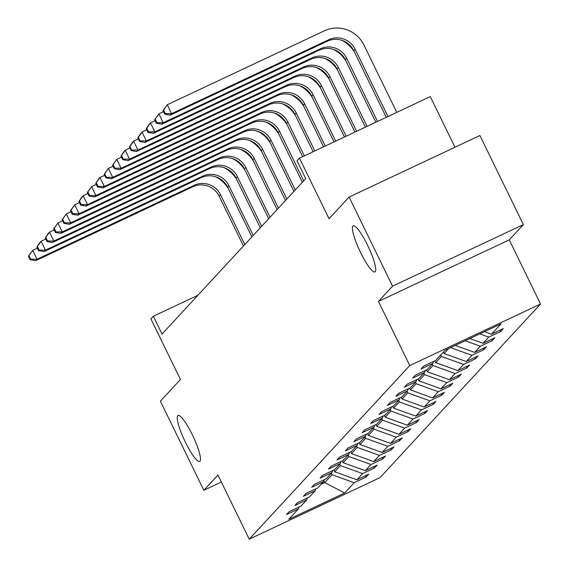 <?xml version="1.0" encoding="UTF-8"?>
<svg xmlns="http://www.w3.org/2000/svg" width="569" height="569" viewBox="0 0 569 569"><rect width="100%" height="100%" fill="white"/><g stroke="black" fill="none" stroke-linecap="round" stroke-linejoin="round"><path stroke-width="0.85" d="M360.632 252.629A25.449 4.723 64.8 0 1 353.249 225.872A25.449 4.723 64.8 0 1 367.538 245.168A25.449 4.723 64.8 0 1 374.921 271.925A25.449 4.723 64.8 0 1 360.632 252.629M185.402 442.177A25.449 4.723 64.8 0 1 178.019 415.42A25.449 4.723 64.8 0 1 192.301 434.709A25.449 4.723 64.8 0 1 199.691 461.466A25.449 4.723 64.8 0 1 185.402 442.177M378.456 301.414L509.262 239.855L523.359 224.606L392.553 286.157L378.456 301.414L409.744 365.568L249.229 539.184L217.941 475.03L203.844 490.286L221.362 482.043M203.844 490.286L160.387 401.181L180.444 379.487L150.892 318.896L153.346 316.243L162.037 334.06L305.724 178.638L297.032 160.814L299.486 158.161L329.038 218.752L349.096 197.059L479.902 135.5L523.359 224.606M392.553 286.157L349.096 197.059M454.98 147.229L430.292 96.609L299.486 158.161M509.262 239.855L540.55 304.01L380.035 477.633L249.229 539.184M484.439 331.684L491.46 334.216L503.302 328.64L500.606 331.556L499.952 330.219M323.875 480.784L324.757 482.59L332.033 474.717L354.181 482.704L344.636 493.024L288.782 519.305L298.327 508.985L286.484 514.561L289.18 511.645L301.022 506.069L306.734 499.888L294.891 505.457L297.587 502.541L309.429 496.972L315.148 490.791L303.305 496.36L306.001 493.444L317.843 487.875L323.562 481.694L311.712 487.263L314.415 484.347L326.257 478.778L331.969 472.59L320.127 478.166L322.822 475.25L334.664 469.674L340.383 463.493L328.541 469.069L331.236 466.153L343.079 460.577L348.79 454.396L336.948 459.972L339.643 457.056L351.486 451.48L357.204 445.299L345.362 450.868L348.057 447.952L359.9 442.383L365.618 436.203L353.769 441.772L356.464 438.855L368.314 433.286L374.025 427.099L362.183 432.675L364.878 429.759L376.721 424.19L382.439 418.002L370.597 423.578L373.292 420.662L385.135 415.086L390.846 408.905L379.004 414.481L381.699 411.565L393.542 405.989L399.26 399.808L387.418 405.384L390.114 402.468L401.956 396.892L407.667 390.711L395.825 396.28L398.52 393.364L410.363 387.795L416.081 381.614L404.239 387.183L406.935 384.267L418.777 378.698L424.495 372.51L412.653 378.086L415.349 375.17L427.191 369.594L432.902 363.413L421.06 368.989L423.756 366.073L435.598 360.497L445.143 350.177L500.997 323.889L491.46 334.216M409.744 365.568L540.55 304.01M479.759 333.889L488.764 337.133L500.606 331.556M488.764 337.133L483.045 343.313L494.888 337.737L492.192 340.653L491.538 339.316M465.165 340.753L480.35 346.229L492.192 340.653M480.35 346.229L474.631 352.41L486.481 346.841L483.785 349.757L483.131 348.413M450.563 347.623L471.936 355.326L483.785 349.757M471.936 355.326L466.224 361.507L478.067 355.938L475.371 358.854L474.717 357.51M434.808 360.874L435.662 362.624L441.38 356.443L463.529 364.423L475.371 358.854M463.529 364.423L457.81 370.604L469.653 365.035L466.957 367.951L466.303 366.607M426.394 369.971L427.255 371.721L432.966 365.54L455.115 373.52L466.957 367.951M455.115 373.52L449.403 379.708L461.246 374.132L458.55 377.048L457.896 375.711M417.987 379.068L418.841 380.817L424.559 374.637L446.708 382.624L458.55 377.048M446.708 382.624L440.989 388.805L452.832 383.229L450.136 386.145L449.482 384.808M409.573 388.165L410.427 389.921L416.145 383.734L438.294 391.721L450.136 386.145M438.294 391.721L432.582 397.902L444.425 392.326L441.729 395.242L441.075 393.904M401.166 397.262L402.02 399.018L407.731 392.838L429.887 400.818L441.729 395.242M429.887 400.818L424.168 406.999L436.01 401.43L433.315 404.346L432.66 403.001M392.752 406.366L393.606 408.115L399.324 401.934L421.473 409.915L433.315 404.346M421.473 409.915L415.754 416.095L427.596 410.526L424.901 413.443L424.254 412.098M384.338 415.462L385.199 417.212L390.91 411.031L413.058 419.012L424.901 413.443M413.058 419.012L407.347 425.192L419.189 419.623L416.494 422.539L415.839 421.202M375.931 424.559L376.785 426.309L382.503 420.128L404.651 428.108L416.494 422.539M404.651 428.108L398.933 434.296L410.775 428.72L408.08 431.636L407.425 430.299M367.517 433.656L368.378 435.413L374.089 429.225L396.237 437.212L408.08 431.636M396.237 437.212L390.526 443.393L402.368 437.817L399.673 440.733L399.018 439.396M359.11 442.753L359.964 444.51L365.675 438.329L387.83 446.309L399.673 440.733M387.83 446.309L382.112 452.49L393.954 446.914L391.259 449.83L390.604 448.493M350.696 451.85L351.55 453.607L357.268 447.426L379.416 455.406L391.259 449.83M379.416 455.406L373.698 461.587L385.547 456.018L382.852 458.934L382.197 457.59M342.289 460.954L343.143 462.704L348.854 456.523L371.002 464.503L382.852 458.934M371.002 464.503L365.291 470.684L377.133 465.115L374.438 468.031L373.783 466.687M333.875 470.051L334.728 471.801L340.447 465.62L362.595 473.6L374.438 468.031M362.595 473.6L356.877 479.788L368.719 474.212L366.023 477.128L365.369 475.791M354.181 482.704L366.023 477.128M433.578 361.45L432.902 363.413M469.845 338.555L483.045 343.313M425.171 370.547L424.495 372.51M455.243 345.426L474.631 352.41M416.757 379.644L416.081 381.614M443.372 352.09L444.076 353.527L448.735 348.484M444.076 353.527L466.224 361.507M408.343 388.741L407.667 390.711M440.676 355.006L441.38 356.443M435.662 362.624L457.81 370.604M399.936 397.845L399.26 399.808M432.269 364.103L432.966 365.54M427.255 371.721L449.403 379.708M391.522 406.942L390.846 408.905M423.855 373.2L424.559 374.637M418.841 380.817L440.989 388.805M383.115 416.039L382.439 418.002M415.441 382.304L416.145 383.734M410.427 389.921L432.582 397.902M374.701 425.135L374.025 427.099M407.034 391.401L407.731 392.838M402.02 399.018L424.168 406.999M366.294 434.232L365.618 436.203M398.62 400.498L399.324 401.934M393.606 408.115L415.754 416.095M357.88 443.336L357.204 445.299M390.213 409.595L390.91 411.031M385.199 417.212L407.347 425.192M349.466 452.433L348.79 454.396M381.799 418.692L382.503 420.128M376.785 426.309L398.933 434.296M341.059 461.53L340.383 463.493M373.392 427.788L374.089 429.225M368.378 435.413L390.526 443.393M332.645 470.627L331.969 472.59M364.978 436.892L365.675 438.329M359.964 444.51L382.112 452.49M324.238 479.724L323.562 481.694M356.564 445.989L357.268 447.426M351.55 453.607L373.698 461.587M315.823 488.821L315.148 490.791M348.157 455.086L348.854 456.523M343.143 462.704L365.291 470.684M307.409 497.925L306.734 499.888M339.743 464.183L340.447 465.62M334.728 471.801L356.877 479.788M299.002 507.022L298.327 508.985M197.891 295.283L153.346 316.243M331.336 473.28L332.033 474.717M321.165 484.283L324.757 482.59L344.636 493.024M243.454 245.993L219.193 196.248A19.879 19.481 42.8 0 0 192.827 186.746L35.683 260.687L37.035 259.229L30.726 259.158L28.991 255.595L28.45 256.178L30.185 259.741L30.726 259.158M244.805 244.535L220.544 194.79A19.879 19.481 42.8 0 0 194.171 185.288L37.035 259.229L32.689 250.324L37.369 248.12M28.45 256.178L32.689 250.324L28.991 255.595M215.601 176.753A29.823 29.218 -137.2 0 1 228.418 188.823M30.185 259.741L35.683 260.687M251.868 236.896L227.607 187.151A19.879 19.481 42.8 0 0 201.234 177.649L44.098 251.59L45.442 250.132L39.14 250.061L37.398 246.498L36.864 247.081L38.6 250.644L39.14 250.061M253.212 235.438L228.951 185.693A19.879 19.481 42.8 0 0 202.585 176.191L45.442 250.132L41.096 241.228L45.776 239.023M36.864 247.081L39.752 242.679L41.096 241.228L37.398 246.498M224.015 167.656A29.823 29.218 -137.2 0 1 236.832 179.726M38.6 250.644L44.098 251.59M260.275 227.792L236.014 178.047A19.879 19.481 42.8 0 0 209.648 168.545L52.504 242.494L53.856 241.036L47.547 240.964L45.812 237.401L45.271 237.984L47.014 241.548L47.547 240.964M261.626 226.334L237.365 176.589A19.879 19.481 42.8 0 0 210.999 167.087L53.856 241.036L49.51 232.124L54.19 229.926M45.271 237.984L48.159 233.582L49.51 232.124L45.812 237.401M232.429 158.559A29.823 29.218 -137.2 0 1 245.246 170.629M47.014 241.548L52.504 242.494M268.689 218.695L244.428 168.95A19.879 19.481 42.8 0 0 218.062 159.448L60.919 233.397L62.263 231.939L55.961 231.868L54.226 228.304L53.685 228.887L55.421 232.451L55.961 231.868M270.04 217.237L245.772 167.492A19.879 19.481 42.8 0 0 219.406 157.99L62.263 231.939L57.917 223.027L62.604 220.822M53.685 228.887L57.917 223.027L54.226 228.304M240.836 149.462A29.823 29.218 -137.2 0 1 253.653 161.525M55.421 232.451L60.919 233.397M277.103 209.598L252.842 159.853A19.879 19.481 42.8 0 0 226.469 150.351L69.326 224.3L70.677 222.842L64.375 222.763L62.633 219.2L62.092 219.783L63.835 223.347L64.375 222.763M278.447 208.14L254.187 158.395A19.879 19.481 42.8 0 0 227.82 148.893L70.677 222.842L66.331 213.93L71.011 211.725M62.092 219.783L66.331 213.93L62.633 219.2M249.25 140.358A29.823 29.218 -137.2 0 1 262.067 152.428M63.835 223.347L69.326 224.3M285.51 200.501L261.249 150.757A19.879 19.481 42.8 0 0 234.883 141.254L77.74 215.203L79.084 213.745L72.782 213.667L71.047 210.103L70.506 210.686L72.242 214.25L72.782 213.667M286.861 199.043L262.601 149.298A19.879 19.481 42.8 0 0 236.227 139.796L79.084 213.745L74.738 204.833L79.425 202.628M70.506 210.686L74.738 204.833L71.047 210.103M257.657 131.261A29.823 29.218 -137.2 0 1 270.474 143.331M72.242 214.25L77.74 215.203M293.924 191.404L269.663 141.66A19.879 19.481 42.8 0 0 243.29 132.157L86.154 206.099L87.498 204.641L81.196 204.57L79.454 201.006L78.92 201.59L80.656 205.153L81.196 204.57M295.268 189.946L271.008 140.202A19.879 19.481 42.8 0 0 244.642 130.699L87.498 204.641L83.152 195.736L87.832 193.531M78.92 201.59L81.808 197.194L83.152 195.736L79.454 201.006M266.072 122.164A29.823 29.218 -137.2 0 1 278.888 134.234M80.656 205.153L86.154 206.099M302.331 182.3L278.07 132.563A19.879 19.481 42.8 0 0 251.704 123.06L94.561 197.002L95.912 195.544L89.603 195.473L87.868 191.909L87.327 192.493L89.063 196.056L89.603 195.473M303.682 180.842L279.422 131.105A19.879 19.481 42.8 0 0 253.056 121.602L95.912 195.544L91.566 186.632L96.246 184.434M87.327 192.493L91.566 186.632L87.868 191.909M274.478 113.067A29.823 29.218 -137.2 0 1 287.302 125.137M89.063 196.056L94.561 197.002M302.672 156.66L286.484 123.459A19.879 19.481 42.8 0 0 260.118 113.956L102.975 187.905L104.319 186.447L98.017 186.376L96.275 182.813L95.741 183.396L97.477 186.959L98.017 186.376M304.351 155.87L287.829 122.001A19.879 19.481 42.8 0 0 261.463 112.498L104.319 186.447L99.973 177.535L104.653 175.337M95.741 183.396L98.629 178.993L99.973 177.535L96.275 182.813M282.893 103.971A29.823 29.218 -137.2 0 1 295.709 116.033M97.477 186.959L102.975 187.905M313.128 151.745L294.891 114.362A19.879 19.481 42.8 0 0 268.525 104.86L111.382 178.808L112.733 177.35L106.424 177.279L104.689 173.716L104.148 174.299L105.891 177.862L106.424 177.279M314.799 150.956L296.243 112.904A19.879 19.481 42.8 0 0 269.877 103.402L112.733 177.35L108.387 168.438L113.067 166.233M104.148 174.299L108.387 168.438L104.689 173.716M291.307 94.867A29.823 29.218 -137.2 0 1 304.123 106.936M105.891 177.862L111.382 178.808M323.576 146.823L303.305 105.265A19.879 19.481 42.8 0 0 276.939 95.763L119.796 169.711L121.14 168.253L114.838 168.175L113.103 164.612L112.562 165.195L114.298 168.758L114.838 168.175M325.248 146.041L304.657 103.807A19.879 19.481 42.8 0 0 278.284 94.305L121.14 168.253L116.794 159.341L121.482 157.136M112.562 165.195L116.794 159.341L113.103 164.612M299.714 85.77A29.823 29.218 -137.2 0 1 312.53 97.84M114.298 168.758L119.796 169.711M334.024 141.909L311.72 96.168A19.879 19.481 42.8 0 0 285.346 86.666L128.203 160.614L129.554 159.156L123.253 159.078L121.51 155.515L120.969 156.098L122.712 159.661L123.253 159.078M335.703 141.119L313.064 94.71A19.879 19.481 42.8 0 0 286.698 85.208L129.554 159.156L125.208 150.244L129.888 148.04M120.969 156.098L123.857 151.703L125.208 150.244L121.51 155.515M308.128 76.673A29.823 29.218 -137.2 0 1 320.944 88.743M122.712 159.661L128.203 160.614M344.48 136.994L320.127 87.071A19.879 19.481 42.8 0 0 293.76 77.569L136.617 151.51L137.968 150.052L131.659 149.981L129.924 146.418L129.383 147.001L131.119 150.565L131.659 149.981M346.151 136.204L321.478 85.613A19.879 19.481 42.8 0 0 295.105 76.111L137.968 150.052L133.623 141.148L138.303 138.943M129.383 147.001L132.271 142.606L133.623 141.148L129.924 146.418M316.535 67.576A29.823 29.218 -137.2 0 1 329.359 79.646M131.119 150.565L136.617 151.51M354.928 132.072L328.541 77.974A19.879 19.481 42.8 0 0 302.167 68.472L145.031 142.414L146.375 140.956L140.074 140.884L138.331 137.321L137.798 137.904L139.533 141.468L140.074 140.884M356.599 131.283L329.885 76.516A19.879 19.481 42.8 0 0 303.519 67.014L146.375 140.956L142.03 132.044L146.71 129.846M137.798 137.904L140.685 133.502L142.03 132.044L138.331 137.321M324.949 58.479A29.823 29.218 -137.2 0 1 337.766 70.549M139.533 141.468L145.031 142.414M365.376 127.157L336.948 68.87A19.879 19.481 42.8 0 0 310.582 59.368L153.438 133.317L154.789 131.859L148.481 131.788L146.745 128.224L146.205 128.807L147.947 132.371L148.481 131.788M367.055 126.368L338.299 67.412A19.879 19.481 42.8 0 0 311.933 57.91L154.789 131.859L150.444 122.947L155.124 120.742M146.205 128.807L149.092 124.405L150.444 122.947L146.745 128.224M333.363 49.382A29.823 29.218 -137.2 0 1 346.18 61.445M147.947 132.371L153.438 133.317M375.825 122.235L345.362 59.773A19.879 19.481 42.8 0 0 318.996 50.271L161.852 124.22L163.196 122.762L156.895 122.691L155.159 119.12L154.619 119.703L156.354 123.274L156.895 122.691M377.503 121.453L346.706 58.315A19.879 19.481 42.8 0 0 320.34 48.813L163.196 122.762L158.851 113.85L163.538 111.645M154.619 119.703L158.851 113.85L155.159 119.12M341.77 40.278A29.823 29.218 -137.2 0 1 354.587 52.348M156.354 123.274L161.852 124.22M163.026 110.606L164.768 114.17L165.309 113.587L163.566 110.023L163.026 110.606L167.265 104.753L324.408 30.804A29.823 29.218 -137.2 0 1 363.961 45.058L396.792 112.37M386.28 117.321L353.776 50.677A19.879 19.481 42.8 0 0 327.403 41.174L170.259 115.123L171.61 113.665L165.309 113.587M387.951 116.531L355.12 49.219A19.879 19.481 42.8 0 0 328.754 39.716L171.61 113.665L167.265 104.753L163.566 110.023M164.768 114.17L170.259 115.123M219.193 196.248L220.544 194.79M192.827 186.746L194.171 185.288M227.607 187.151L228.951 185.693M201.234 177.649L202.585 176.191M236.014 178.047L237.365 176.589M209.648 168.545L210.999 167.087M244.428 168.95L245.772 167.492M218.062 159.448L219.406 157.99M252.842 159.853L254.187 158.395M226.469 150.351L227.82 148.893M261.249 150.757L262.601 149.298M234.883 141.254L236.227 139.796M269.663 141.66L271.008 140.202M243.29 132.157L244.642 130.699M278.07 132.563L279.422 131.105M251.704 123.06L253.056 121.602M286.484 123.459L287.829 122.001M260.118 113.956L261.463 112.498M294.891 114.362L296.243 112.904M268.525 104.86L269.877 103.402M303.305 105.265L304.657 103.807M276.939 95.763L278.284 94.305M311.72 96.168L313.064 94.71M285.346 86.666L286.698 85.208M320.127 87.071L321.478 85.613M293.76 77.569L295.105 76.111M328.541 77.974L329.885 76.516M302.167 68.472L303.519 67.014M336.948 68.87L338.299 67.412M310.582 59.368L311.933 57.91M345.362 59.773L346.706 58.315M318.996 50.271L320.34 48.813M353.776 50.677L355.12 49.219M327.403 41.174L328.754 39.716"/></g></svg>
